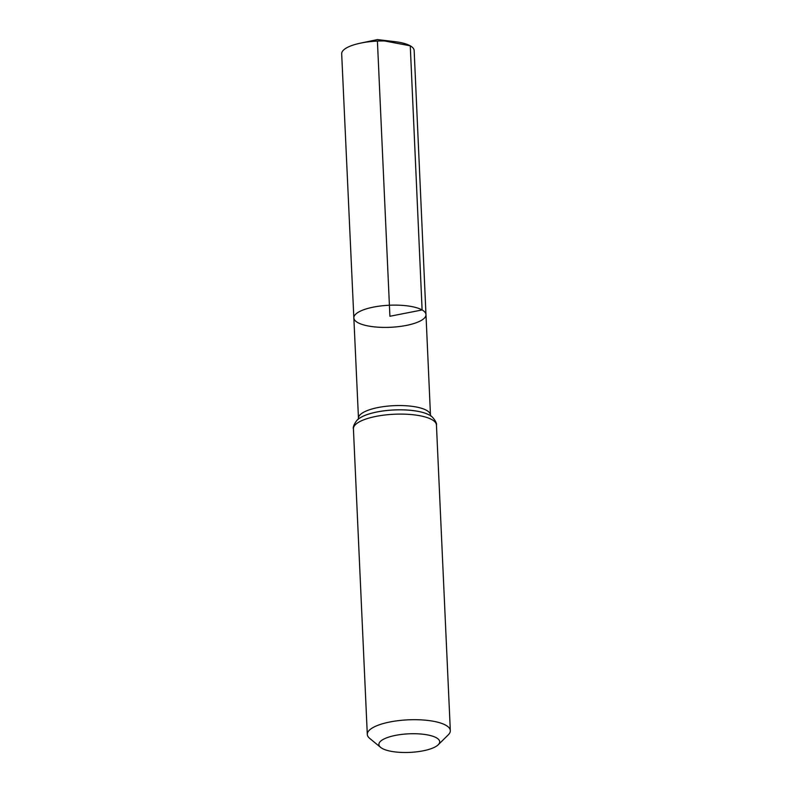 <?xml version="1.0" encoding="UTF-8"?>
<svg xmlns="http://www.w3.org/2000/svg" width="792" height="792" viewBox="0 0 792 792"><rect width="100%" height="100%" fill="white"/><g stroke="black" fill="none" stroke-linecap="round" stroke-linejoin="round"><path stroke-width="1.19" d="M422.106 309.959A36.105 11.039 -2.6 0 1 425.977 314.622A36.105 11.039 177.4 0 0 389.407 305.237A36.105 11.039 177.4 0 0 353.846 317.899A36.105 11.039 -2.6 0 1 381.308 305.89A36.105 11.039 -2.6 0 1 422.106 309.959M436.422 737.798A30.413 9.296 -2.6 0 1 438.204 744.787A30.413 9.296 -2.6 0 1 409.712 752.4A30.413 9.296 -2.6 0 1 380.655 747.401A30.413 9.296 -2.6 0 1 397.337 735.045A30.413 9.296 -2.6 0 1 436.422 737.798M380.655 747.401L369.686 738.382A41.55 12.702 -2.6 0 1 367.3 734.402A41.55 12.702 -2.6 0 1 398.911 720.581A41.55 12.702 -2.6 0 1 445.866 725.264A41.55 12.702 -2.6 0 1 450.321 730.63A41.55 12.702 -2.6 0 1 448.312 734.808L438.204 744.787M357.717 322.562A36.105 11.039 177.4 0 0 398.505 326.641A36.105 11.039 177.4 0 0 425.977 314.622L414.157 50.52A36.274 11.088 177.4 0 0 394.545 41.61A36.274 11.088 177.4 0 0 360.4 43.164A36.274 11.088 177.4 0 0 341.679 53.806L353.846 317.899A36.105 11.039 177.4 0 0 357.717 322.562M377.418 41.085L389.912 316.265L422.106 309.959L410.266 45.827L384.615 40.976M430.779 416.107L430.472 415.038A36.036 11.019 177.4 0 0 426.601 410.375A36.036 11.019 177.4 0 0 385.882 406.316A36.036 11.019 177.4 0 0 358.469 418.305L353.846 317.899M429.284 415.018A38.758 11.85 177.4 0 0 429.254 414.998A38.758 11.85 177.4 0 0 394.159 409.939A38.758 11.85 177.4 0 0 359.677 418.156A38.758 11.85 177.4 0 0 359.647 418.176L359.618 418.196A38.828 11.87 177.4 0 1 394.168 409.969A38.828 11.87 177.4 0 1 429.313 415.028L429.254 414.998M450.321 730.63L436.442 425.037A41.55 12.702 177.4 0 0 431.987 419.671A41.55 12.702 177.4 0 0 385.031 414.988A41.55 12.702 177.4 0 0 353.42 428.809C352.341 426.66 356.816 419.136 359.618 418.196M430.472 415.038L425.977 314.622M358.261 419.394L358.469 418.305M436.442 425.037C437.332 422.799 432.185 415.711 429.313 415.028M367.3 734.402L353.42 428.809M394.545 41.61L377.348 39.6L360.4 43.164"/></g></svg>
